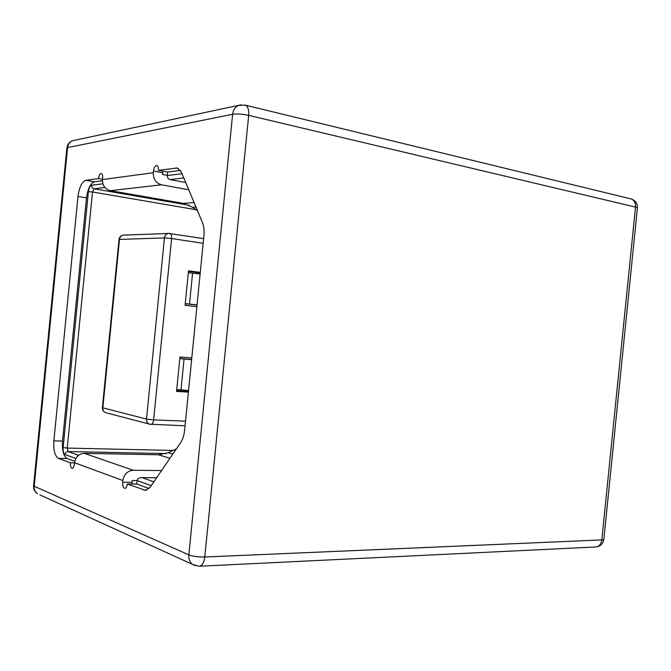 <?xml version="1.0" encoding="UTF-8"?>
<svg xmlns="http://www.w3.org/2000/svg" width="671" height="671" viewBox="0 0 671 671"><rect width="100%" height="100%" fill="white"/><g stroke="black" fill="none" stroke-linecap="round" stroke-linejoin="round"><path stroke-width="1.01" d="M149.096 488.53L136.767 484.009L127.322 483.992L145.565 490.392L150.296 487.054L180.608 442.684C182.73 439.471 184.072 435.278 184.634 430.111L203.925 235.747C204.395 230.564 203.909 226.161 202.457 222.546L181.489 172.363L177.379 168.01L158.39 170.317C158.566 167.591 158.062 165.972 156.871 165.46C155.177 165.527 154.045 167.364 153.466 170.996L153.298 172.724C153.248 179.132 155.982 183.158 161.51 184.802L188.769 189.784M137.102 480.587L132.212 480.562L132.002 484.001M74.724 461.287L67.175 458.519C63.51 456.213 61.958 450.4 62.512 441.082L86.509 197.895C87.792 188.635 90.451 183.275 94.494 181.816L102.403 180.767M102.487 179.274L98.511 178.553L85.905 180.289C81.904 181.774 79.262 187.167 77.979 196.469L53.873 440.855C53.311 450.216 54.837 456.054 58.461 458.377L70.438 462.831C70.287 466.144 70.891 467.989 72.25 468.358C73.315 468.123 74.011 466.764 74.338 464.282L74.489 462.688C75.613 456.917 78.884 453.806 84.311 453.336L158.616 454.804L168.203 452.732L176.297 448.983M162.969 171.189L162.701 172.749L153.466 170.996M167.339 175.383L162.533 174.468L162.701 172.749M156.645 477.752L141.287 477.618C138.813 477.836 137.421 478.809 137.102 480.545L136.767 484.009M180.44 170.392L167.666 172.086L167.322 175.559L182.042 173.68M183.82 177.941L170.048 179.602L185.741 182.537M170.048 179.602C168.211 179.048 167.297 177.698 167.322 175.559M188.408 392.124L176.548 391.428L179.962 356.989L191.797 357.928M196.897 306.622L185.087 305.305L188.509 270.841L200.293 272.401M200.235 272.971L188.45 271.411M188.476 391.411L176.616 390.715M191.621 359.731L184.055 358.985L180.985 389.843L188.559 390.589M179.82 358.406L191.638 359.522M184.055 358.985L179.794 358.649M180.985 389.843L176.725 389.591M200.134 273.978L192.56 273.214L189.499 304.097L197.064 304.86M185.246 303.77L197.056 304.986M192.56 273.214L188.333 272.652M189.499 304.097L185.255 303.619M167.666 172.086L158.39 170.317M74.473 462.889L70.438 462.831M161.568 470.547L133.235 470.262C127.498 470.824 124.026 474.246 122.827 480.528L122.659 482.248C122.508 485.955 123.271 488.002 124.94 488.387C126.173 488.119 126.97 486.651 127.322 483.992M153.298 172.724L102.453 179.585L102.613 177.991C102.78 175.45 102.353 173.965 101.346 173.529C99.945 173.63 99.006 175.307 98.511 178.553M102.453 179.585C102.42 185.473 105.028 189.172 110.27 190.665L183.544 203.397L192.552 207.264L197.601 210.92M146.756 490.132L143.862 490.14M94.494 181.816L85.905 180.289M151.252 485.645L137.102 480.545M104.886 187.477L94.116 188.786C92.413 188.299 91.575 187.117 91.583 185.23C89.973 185.8 88.916 187.939 88.396 191.654L63.133 447.582C62.915 451.323 63.535 453.646 64.995 454.552C65.355 452.707 66.412 451.709 68.174 451.558L78.65 455.257M91.583 185.23L102.881 183.787M75.84 458.469L64.995 454.552M166.14 453.571L68.174 451.558L67.234 448.077L173.11 450.459M142.168 477.668L153.877 481.803M195.915 209.696L92.514 191.99L94.116 188.786L189.247 205.267M88.396 191.654L92.514 191.99L67.234 448.077L63.133 447.582M124.018 235.076L123.288 235.11C121.141 235.546 119.874 236.947 119.497 239.321L102.839 407.842L146.496 419.065L164.445 237.911L119.019 239.446M102.395 407.599L102.386 407.674C102.319 410.04 103.384 411.7 105.573 412.64C103.644 411.768 102.738 410.166 102.839 407.842L102.386 407.674L119.027 239.388C119.446 236.972 120.864 235.546 123.288 235.11L169.864 233.416C171.189 233.911 171.768 235.622 171.6 238.532L203.179 243.313M203.64 238.624L168.429 233.382C166.182 233.844 164.848 235.353 164.445 237.911L171.6 238.532L153.625 419.878L185.523 421.178M185.062 425.791L149.348 424.189C147.335 423.267 146.387 421.556 146.496 419.065L153.625 419.878C153.231 422.722 152.342 424.265 150.967 424.5L106.379 412.858M86.509 197.895L77.979 196.469M178.411 168.429L175.794 167.918M67.175 458.519L58.461 458.377M62.512 441.082L53.873 440.855M195.244 565.695L192.543 564.403C189.784 562.197 188.551 559.027 188.845 554.875L232.619 114.271L67.586 147.595L34.204 486.257L188.845 554.875C192.971 556.402 198.281 557.115 204.772 557.014C204.059 562.415 202.315 565.485 199.539 566.223L596.041 546.957C600.486 546.269 603.086 543.745 603.841 539.392L601.82 539.92L635.521 207.087L248.681 115.362L204.772 557.014L601.82 539.92C601.199 543.996 599.278 546.345 596.041 546.957L595.345 546.991M122.827 480.528L74.489 462.688M132.044 482.281L122.659 482.248M195.966 207.004L192.552 207.264M194.095 202.533L183.544 203.397M161.51 184.802L110.27 190.665M172.799 454.116L168.203 452.732M169.939 458.293L158.616 454.804M133.235 470.262L84.311 453.336M75.051 140.189L72.409 140.742C69.633 142.026 68.023 144.307 67.586 147.595L66.874 148.123M241.208 104.802L72.409 140.742C69.256 142.093 67.41 144.475 66.89 147.888L33.575 485.812C33.424 489.151 34.691 491.793 37.391 493.739C35.043 491.944 33.986 489.453 34.204 486.257L33.6 485.552M238.406 105.456C235.102 107.05 233.172 109.985 232.619 114.271C236.964 113.659 242.323 114.02 248.681 115.362C249.05 109.809 247.909 106.395 245.267 105.129L238.406 105.456M198.918 566.249L192.543 564.403L39.933 494.896M244.689 104.986L631.159 198.935C634.28 200.168 635.739 202.885 635.521 207.087L637.408 207.96C637.542 203.472 635.454 200.47 631.159 198.935L630.514 198.784M603.841 539.392L637.408 207.96M141.287 477.618L156.67 477.71"/></g></svg>
